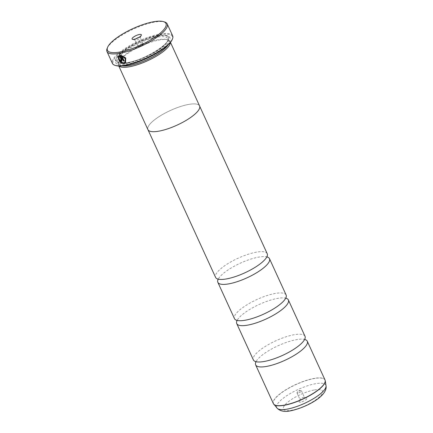 <?xml version="1.0" encoding="UTF-8"?>
<svg xmlns="http://www.w3.org/2000/svg" width="433" height="433" viewBox="0 0 433 433"><rect width="100%" height="100%" fill="white"/><g stroke="black" fill="none" stroke-linecap="round" stroke-linejoin="round"><path stroke-width="0.32" stroke-dasharray="2.17 1.62" d="M305.011 336.273A28.399 8.043 -24.6 0 0 294.364 334.682A28.399 8.043 -24.6 0 0 265.83 346.097A28.399 8.043 -24.6 0 0 253.37 359.915M286.116 295.003A28.399 8.043 -24.6 0 0 275.469 293.406A28.399 8.043 -24.6 0 0 246.934 304.821A28.399 8.043 -24.6 0 0 234.475 318.645M267.221 253.727A28.399 8.043 -24.6 0 0 256.574 252.136A28.399 8.043 -24.6 0 0 228.039 263.551A28.399 8.043 -24.6 0 0 215.574 277.374M118.328 57.102L119.183 57.562C119.389 60.571 120.931 62.298 123.811 62.736L124.931 62.265M120.796 55.013L125.868 57.865L125.538 63.029M120.006 60.192L120.103 60.106A33.13 9.385 -24.6 0 0 120.791 60.019L121.332 60.393L121.489 59.916M119.064 55.722L120.071 55.143L122.203 59.803L121.722 61.248L122.09 61.075M107.157 48.382A33.13 9.385 155.4 0 1 154.798 22.072A33.13 9.385 155.4 0 1 164.719 22.029M300.724 402.111A4.26 1.207 155.4 0 1 299.149 401.467A4.26 1.207 155.4 0 1 305.276 398.089A4.26 1.207 155.4 0 1 306.553 398.079A4.26 1.207 155.4 0 1 305.481 400.087A4.26 1.207 155.4 0 1 300.724 402.111M300.967 399.691A2.463 0.698 155.4 0 1 300.042 399.556A2.463 0.698 155.4 0 1 300.058 399.323A2.463 0.698 155.4 0 1 303.598 397.37A2.463 0.698 155.4 0 1 304.334 397.364A2.463 0.698 155.4 0 1 304.518 397.505A2.463 0.698 155.4 0 1 303.441 398.706A2.463 0.698 155.4 0 1 300.967 399.691M297.904 393.007A2.463 0.698 155.4 0 1 296.984 392.866A2.463 0.698 155.4 0 1 297.13 392.422A2.463 0.698 155.4 0 1 300.534 390.68A2.463 0.698 155.4 0 1 301.027 390.642A2.463 0.698 155.4 0 1 301.46 390.82A2.463 0.698 155.4 0 1 300.378 392.017A2.463 0.698 155.4 0 1 297.904 393.007M135.886 38.797A2.934 0.834 -24.6 0 0 134.912 40.02A2.934 0.834 -24.6 0 0 135.134 40.188A2.934 0.834 -24.6 0 0 136.016 40.182A2.934 0.834 -24.6 0 0 140.232 37.855A2.934 0.834 -24.6 0 0 140.249 37.574A2.934 0.834 -24.6 0 0 139.15 37.411A2.934 0.834 -24.6 0 0 138.69 37.514M142.062 43.765A2.934 0.834 -24.6 0 0 139.112 44.945A2.934 0.834 -24.6 0 0 137.824 46.374A2.934 0.834 -24.6 0 0 138.338 46.591A2.934 0.834 -24.6 0 0 138.923 46.542A2.934 0.834 -24.6 0 0 142.987 44.464A2.934 0.834 -24.6 0 0 143.161 43.933A2.934 0.834 -24.6 0 0 142.062 43.765M115.606 65.535A32.562 9.223 155.4 0 1 123.784 50.196A32.562 9.223 155.4 0 1 160.161 34.727A32.562 9.223 155.4 0 1 172.182 39.63M172.659 35.82A33.13 9.385 -24.6 0 0 160.237 33.958A33.13 9.385 -24.6 0 0 126.95 47.278A33.13 9.385 -24.6 0 0 112.407 63.402M168.053 44.978A27.474 7.783 -24.6 0 0 168.87 41.146A27.474 7.783 -24.6 0 0 166.802 39.565A27.474 7.783 -24.6 0 0 158.575 39.609A27.474 7.783 -24.6 0 0 119.075 61.416A27.474 7.783 -24.6 0 0 118.918 64.019A27.474 7.783 -24.6 0 0 122.35 65.903M170.326 42.553A28.416 8.048 -24.6 0 0 170.109 41.579A28.416 8.048 -24.6 0 0 167.966 39.944A28.416 8.048 -24.6 0 0 159.458 39.982A28.416 8.048 -24.6 0 0 118.599 62.547A28.416 8.048 -24.6 0 0 118.431 65.237A28.416 8.048 -24.6 0 0 119.032 66.038M158.754 35.966A29.931 8.481 -24.6 0 0 115.714 59.732A29.931 8.481 -24.6 0 0 126.761 64.246A29.931 8.481 -24.6 0 0 160.199 50.022A29.931 8.481 -24.6 0 0 167.717 35.923A29.931 8.481 -24.6 0 0 158.754 35.966M157.872 35.587A28.984 8.211 -24.6 0 0 116.196 58.601A28.984 8.211 -24.6 0 0 126.891 62.974A28.984 8.211 -24.6 0 0 159.268 49.2A28.984 8.211 -24.6 0 0 166.553 35.549A28.984 8.211 -24.6 0 0 157.872 35.587M305.124 339.591A28.399 8.043 -24.6 0 0 304.442 339.407A28.399 8.043 -24.6 0 0 296.632 339.634A28.399 8.043 -24.6 0 0 256.114 361.533A28.399 8.043 -24.6 0 0 255.806 362.172M286.229 298.315A28.399 8.043 -24.6 0 0 285.547 298.137A28.399 8.043 -24.6 0 0 277.737 298.359A28.399 8.043 -24.6 0 0 237.219 320.263A28.399 8.043 -24.6 0 0 236.905 320.896M199.586 105.966A28.416 8.048 -24.6 0 0 188.934 104.369A28.399 8.043 -24.6 0 0 160.389 115.795A28.399 8.043 -24.6 0 0 147.929 129.613A28.399 8.043 -24.6 0 0 158.57 131.21A28.399 8.043 -24.6 0 0 187.11 119.795A28.399 8.043 -24.6 0 0 199.57 105.971A28.399 8.043 -24.6 0 0 188.929 104.38A28.416 8.048 -24.6 0 0 160.383 115.795A28.416 8.048 -24.6 0 0 147.913 129.624M267.334 257.045A28.399 8.043 -24.6 0 0 266.652 256.861A28.399 8.043 -24.6 0 0 258.842 257.088A28.399 8.043 -24.6 0 0 218.319 278.987A28.399 8.043 -24.6 0 0 218.01 279.626M119.849 56.333L119.291 56.988M122.036 55.949L124.163 60.901M325.01 379.957A28.399 8.043 -24.6 0 0 314.369 378.366A28.399 8.043 -24.6 0 0 285.829 389.781A28.399 8.043 -24.6 0 0 273.369 403.599M273.559 403.935A28.378 8.038 155.4 0 1 285.564 390.117A28.378 8.038 155.4 0 1 314.418 378.502A28.378 8.038 155.4 0 1 325.14 380.32M128.081 63.083A27.474 7.783 -24.6 0 0 155.68 52.041A27.474 7.783 -24.6 0 0 167.739 38.672A27.474 7.783 -24.6 0 0 157.439 37.13A27.474 7.783 -24.6 0 0 129.835 48.171A27.474 7.783 -24.6 0 0 117.781 61.54A27.474 7.783 -24.6 0 0 128.081 63.083M157.569 35.858A28.416 8.048 -24.6 0 0 121.213 52.929A28.416 8.048 -24.6 0 0 127.194 62.704A28.416 8.048 -24.6 0 0 163.555 45.633A28.416 8.048 -24.6 0 0 157.569 35.858M326.033 385.776A26.992 7.648 -24.6 0 0 315.744 383.681A26.992 7.648 -24.6 0 0 287.793 395.048A26.992 7.648 -24.6 0 0 277.109 408.178M314.493 389.944A21.504 6.089 155.4 0 1 319.018 397.337A21.504 6.089 155.4 0 1 291.506 410.257A21.504 6.089 155.4 0 1 286.976 402.863A21.504 6.089 155.4 0 1 314.493 389.944M304.534 339.607L304.837 338.855L304.94 339.299M285.639 298.337L285.942 297.585L286.045 298.028M266.744 257.067L267.047 256.314L267.15 256.758M218.411 279.193L217.647 278.928L217.913 279.296M237.311 320.463L236.542 320.204L236.813 320.572M256.206 361.739L255.438 361.474L255.708 361.842M300.058 399.323L299.149 401.467M296.984 392.866L300.042 399.556M301.027 390.642L298.629 390.555L297.13 392.422M135.134 40.188L132.449 39.322M137.824 46.374L134.912 40.02M142.987 44.464L141.196 46.688L138.338 46.591M166.802 39.565L167.966 39.944M168.87 41.146L167.739 38.672C171.365 42.932 143.978 60.496 127.41 62.596C121.467 63.375 118.252 63.029 117.781 61.54L118.918 64.019M116.196 58.601L115.714 59.732M256.114 361.533L255.811 362.286M170.472 42.369L170.109 41.579M237.219 320.263L236.911 321.015M218.319 278.987L218.016 279.74M148.048 129.884L147.929 129.613M266.652 256.861L267.415 257.121M285.547 298.137L286.316 298.397M118.799 66.032L118.431 65.237M304.442 339.407L305.211 339.667M166.553 35.549L167.717 35.923M119.075 61.416L118.599 62.547M143.161 43.933L140.249 37.574M140.232 37.855L141.331 35.257M301.46 390.82L304.518 397.505M304.334 397.364L306.553 398.079"/><path stroke-width="0.65" d="M236.905 320.896A28.399 8.043 -24.6 0 0 236.737 323.597L253.37 359.915A28.399 8.043 -24.6 0 0 256.206 361.739A28.399 8.043 -24.6 0 0 264.011 361.512A28.399 8.043 -24.6 0 0 304.534 339.607A28.399 8.043 -24.6 0 0 305.011 336.273L288.383 299.955A28.399 8.043 -24.6 0 0 286.229 298.315M218.01 279.626A28.399 8.043 -24.6 0 0 217.842 282.327L234.475 318.645A28.399 8.043 -24.6 0 0 237.311 320.463A28.399 8.043 -24.6 0 0 245.116 320.236A28.399 8.043 -24.6 0 0 285.639 298.337A28.399 8.043 -24.6 0 0 286.116 295.003L269.488 258.68A28.399 8.043 -24.6 0 0 267.334 257.045M148.048 129.884L215.574 277.374A28.399 8.043 -24.6 0 0 218.411 279.193A28.399 8.043 -24.6 0 0 226.221 278.966A28.399 8.043 -24.6 0 0 266.744 257.067A28.399 8.043 -24.6 0 0 267.221 253.727L199.694 106.237M125.586 62.985L124.206 63.591C120.569 63.007 118.642 60.809 118.426 57.015M123.827 62.812L123.714 62.828C120.834 62.39 119.291 60.663 119.086 57.654L118.328 57.102C118.539 60.901 120.466 63.094 124.103 63.678L125.538 63.029L125.765 57.957L120.699 55.105L123.416 61.042A33.13 9.385 -24.6 0 0 124.163 60.901L121.938 56.041L125.294 58.747L124.877 62.309L123.827 62.812M121.619 61.334L122.101 59.895L119.968 55.229L118.528 56.442L119.291 56.988L119.746 56.425L121.386 60.008L121.229 60.485L120.688 60.106A33.13 9.385 155.4 0 1 120.006 60.192L121.619 61.334L121.992 61.167M119.513 52.101A32.183 9.115 -24.6 0 0 155.469 36.81A32.183 9.115 -24.6 0 0 163.55 21.65A32.183 9.115 -24.6 0 0 153.915 21.693A32.183 9.115 -24.6 0 0 107.633 47.251A32.183 9.115 -24.6 0 0 119.513 52.101M163.55 21.65L164.719 22.029A33.13 9.385 155.4 0 1 167.214 23.934A33.13 9.385 155.4 0 1 152.676 40.058A33.13 9.385 155.4 0 1 119.384 53.373A33.13 9.385 155.4 0 1 106.967 51.516A33.13 9.385 155.4 0 1 107.157 48.382L107.633 47.251M139.442 34.483A5.109 1.451 -24.6 0 0 133.732 36.913A5.109 1.451 -24.6 0 0 132.449 39.322A5.109 1.451 -24.6 0 0 133.981 39.311A5.109 1.451 -24.6 0 0 141.331 35.257A5.109 1.451 -24.6 0 0 139.442 34.483M138.69 37.514A2.934 0.834 -24.6 0 0 135.886 38.797M172.469 38.954L172.182 39.63A32.562 9.223 155.4 0 1 125.359 65.486A32.562 9.223 155.4 0 1 115.606 65.535L114.907 65.307A33.13 9.385 -24.6 0 0 124.828 65.259A33.13 9.385 -24.6 0 0 172.469 38.954A33.13 9.385 -24.6 0 0 172.659 35.82L167.214 23.934M122.35 65.903A27.474 7.783 -24.6 0 0 129.213 65.556A27.474 7.783 -24.6 0 0 168.053 44.978M119.032 66.038A28.416 8.048 -24.6 0 0 129.083 66.834A28.416 8.048 -24.6 0 0 156.253 56.241A28.416 8.048 -24.6 0 0 170.326 42.553M255.806 362.172A28.399 8.043 -24.6 0 0 255.638 364.867A28.399 8.043 -24.6 0 0 266.279 366.464A28.399 8.043 -24.6 0 0 294.819 355.049A28.399 8.043 -24.6 0 0 307.278 341.226A28.399 8.043 -24.6 0 0 305.124 339.591M236.737 323.597A28.399 8.043 -24.6 0 0 247.384 325.188A28.399 8.043 -24.6 0 0 275.918 313.773A28.399 8.043 -24.6 0 0 288.383 299.955M118.799 66.032L147.913 129.624A28.416 8.048 -24.6 0 0 158.565 131.215A28.416 8.048 -24.6 0 0 187.116 119.795A28.416 8.048 -24.6 0 0 199.586 105.966L170.472 42.369M217.842 282.327A28.399 8.043 -24.6 0 0 228.489 283.918A28.399 8.043 -24.6 0 0 257.023 272.503A28.399 8.043 -24.6 0 0 269.488 258.68M106.967 51.516L112.407 63.402A33.13 9.385 -24.6 0 0 114.907 65.307M119.394 56.896L118.631 56.355L119.07 55.722M121.722 61.248L120.103 60.106M121.489 59.916L119.849 56.333M124.13 60.837A33.13 9.385 155.4 0 1 123.519 60.95L123.416 61.042M123.519 60.95L120.834 55.099M124.931 62.265L125.397 58.655L121.938 56.041M255.638 364.867L273.369 403.599A28.399 8.043 -24.6 0 0 284.016 405.196A28.399 8.043 -24.6 0 0 312.55 393.776A28.399 8.043 -24.6 0 0 325.01 379.957L325.237 380.71A28.378 8.038 155.4 0 1 311.706 394.447A28.378 8.038 155.4 0 1 284.08 405.315A28.378 8.038 155.4 0 1 273.791 404.265A28.378 8.038 155.4 0 1 273.559 403.935M325.14 380.32A28.378 8.038 155.4 0 1 325.237 380.71L326.033 385.776C327.911 396.265 305.427 407.826 290.202 410.901C284.508 412.086 280.146 411.182 277.109 408.178A26.992 7.648 -24.6 0 0 286.895 409.18A26.992 7.648 -24.6 0 0 313.162 398.842A26.992 7.648 -24.6 0 0 326.033 385.776M304.837 338.855L305.048 339.586M285.942 297.585L286.153 298.315M267.047 256.314L267.253 257.04M217.647 278.928L218.059 279.566M236.542 320.204L236.959 320.837M255.438 361.474L255.854 362.112M325.01 379.957L307.278 341.226M277.109 408.178L273.369 403.599"/></g></svg>
